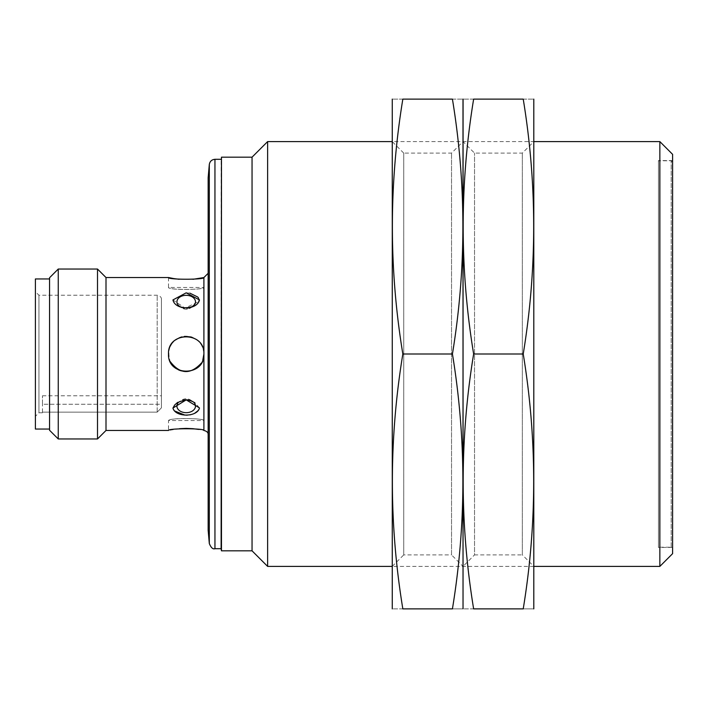 <?xml version="1.0" encoding="UTF-8"?>
<svg xmlns="http://www.w3.org/2000/svg" width="708" height="708" viewBox="0 0 708 708"><rect width="100%" height="100%" fill="white"/><g stroke="black" fill="none" stroke-linecap="round" stroke-linejoin="round"><path stroke-width="0.53" stroke-dasharray="3.54 2.66" d="M267.624 566.4L267.624 141.6M533.832 566.4L392.232 566.4L392.232 141.6L392.232 566.4L403.728 554.904L403.728 153.096L403.728 554.904L451.536 554.904L451.536 153.096L451.536 554.904L463.032 566.4L463.032 141.6L463.032 566.4L463.032 141.6L463.032 566.4L474.528 554.904L474.528 153.096L474.528 554.904L522.336 554.904L522.336 153.096L522.336 554.904L533.832 566.4L533.832 141.6L533.832 566.4M659.856 141.6L659.856 566.4M252.048 550.824L252.048 157.176M672.6 154.344L672.6 553.656M221.471 550.824L221.471 157.176M672.6 547.426L672.6 160.574L672.6 547.426L658.44 547.426L658.44 160.574L658.44 547.426M221.117 548.7L221.117 159.3M658.44 547.213L658.44 160.787L658.44 547.213L671.184 547.213L671.184 160.787L671.184 547.213L672.6 545.797L672.6 162.203L672.6 545.797M208.152 530.292L208.152 177.708M672.6 162.203L671.184 160.787L658.44 160.787M208.152 273.288L208.152 434.712L208.152 273.288M106.005 430.464L106.005 277.536M179.151 279.279L192.983 279.306M168.504 277.536L168.504 287.448L203.904 287.448C205.019 290.041 167.398 290.041 168.504 287.448L168.593 287.475C169.61 290.475 205.028 289.705 203.904 287.448L203.904 354C204.984 331.149 167.424 331.167 168.504 354C167.389 376.815 205.001 376.851 203.904 354C204.816 370.027 181.938 378.107 172.522 365.231C162.318 354.018 172.885 334.079 187.965 336.389C197.78 338.185 203.09 344.061 203.904 354C203.727 347.885 201.196 343.035 196.302 339.459M179.451 428.694L168.504 430.464L168.504 420.552L203.904 420.552C205.019 417.959 167.398 417.959 168.504 420.552L168.593 420.525C169.61 417.525 205.028 418.295 203.904 420.552L203.904 430.464L198.629 429.42M172.938 408.065L174.708 411.003M185.009 415.145L186.204 415.18M187.399 415.145L189.868 414.853M190.948 414.631L194.709 413.251M198.638 409.799L199.47 408.065M199.399 407.87L194.753 402.365M194.709 402.339L186.204 399.87L177.699 402.33M189.868 293.147L186.204 292.82L172.938 299.935L184.974 308.086L198.665 301.67M199.417 299.776L198.638 298.201M186.204 399.551A9.284 6.567 0 0 0 177.593 403.657A9.284 6.567 0 0 0 177.593 403.666A9.284 6.567 0 0 0 186.204 412.684A9.284 6.567 0 0 0 194.815 403.666A9.284 6.567 0 0 0 194.815 403.657A9.284 6.567 0 0 0 186.204 399.551A9.284 6.567 0 0 1 194.815 403.657C195.762 402.684 192.895 401.436 186.204 399.931C179.513 401.436 176.646 402.684 177.593 403.666A9.284 6.567 0 0 1 186.204 399.551M194.815 304.343A9.284 6.567 180 0 1 186.204 308.449A9.284 6.567 180 0 1 177.593 304.343A9.284 6.567 180 0 0 177.593 304.343A9.284 6.567 180 0 0 186.204 308.449A9.284 6.567 180 0 0 194.815 304.343A9.284 6.567 180 0 0 194.815 304.334A9.284 6.567 180 0 0 186.204 295.316A9.284 6.567 180 0 0 177.593 304.334L180.168 306.652C187.629 308.67 192.514 307.9 194.815 304.334C189.08 310.874 183.337 310.874 177.593 304.334C183.328 310.874 189.071 310.874 194.815 304.334M97.509 438.96L97.509 269.04M184.443 336.389C171.079 339.902 166.336 348.309 170.221 361.602M201.435 363.018L202.78 360.204M191.594 337.141L190.974 336.955M58.251 438.96L58.251 269.04M49.56 430.269L49.56 277.731M49.56 429.048L49.56 278.952L49.56 429.048M35.4 429.048L35.4 278.952M35.4 416.304L35.4 291.696L35.4 416.304L38.94 412.764L38.94 295.236L38.94 412.764L42.48 412.764L42.48 412.144L42.48 412.764M42.48 412.144L157.176 412.144L42.48 412.144L42.48 404.268L42.48 412.144M161.424 407.852L161.424 299.484L161.424 407.852L161.424 299.484L161.424 407.852L157.176 412.144L161.424 407.852M42.48 404.268L42.48 395.772L42.48 404.268L161.424 404.268L161.424 395.772L161.424 404.268L42.48 404.268M392.232 608.738L392.232 99.262M402.834 99.12C388.896 99.12 388.896 99.12 402.834 99.12C388.896 184.08 388.896 269.04 402.834 354C388.896 438.96 388.896 523.92 402.834 608.88C388.896 608.88 388.896 608.88 402.834 608.88L452.43 608.88C466.368 608.88 466.368 608.88 452.43 608.88C466.368 523.92 466.368 438.96 452.43 354C466.368 269.04 466.368 184.08 452.43 99.12L402.834 99.12M403.728 153.096L392.232 141.6L533.832 141.6L522.336 153.096L474.528 153.096L463.032 141.6L451.536 153.096L403.728 153.096M402.834 354L452.43 354M452.43 99.12C466.368 99.12 466.368 99.12 452.43 99.12M463.032 99.262L463.032 608.738L463.032 99.262M473.634 99.12C459.696 99.12 459.696 99.12 473.634 99.12C459.696 184.08 459.696 269.04 473.634 354C459.696 438.96 459.696 523.92 473.634 608.88C459.696 608.88 459.696 608.88 473.634 608.88L523.23 608.88C537.168 608.88 537.168 608.88 523.23 608.88C537.168 523.92 537.168 438.96 523.23 354C537.168 269.04 537.168 184.08 523.23 99.12L473.634 99.12M473.634 354L523.23 354M523.23 99.12C537.168 99.12 537.168 99.12 523.23 99.12M533.832 99.262L533.832 608.738M214.949 548.7L214.949 159.3M209.311 543.532L209.311 164.468M203.904 354L203.904 430.464M157.176 412.144L157.176 295.236L157.176 412.144M672.6 160.574L658.44 160.574M177.593 403.666C183.328 397.126 189.071 397.126 194.815 403.666C189.08 397.126 183.337 397.126 177.593 403.666M161.424 299.484C161.619 297.395 160.203 295.979 157.176 295.236L38.94 295.236L35.4 291.696M42.48 395.772L161.424 395.772"/><path stroke-width="1.06" d="M252.048 157.176L221.471 157.176L221.471 550.824L252.048 550.824L252.048 157.176L267.624 141.6L267.624 566.4L392.232 566.4M659.856 566.4L659.856 141.6L672.6 154.344L672.6 553.656L659.856 566.4L533.832 566.4M221.471 157.176L221.117 548.7L214.949 548.7C212.922 549.435 211.037 547.709 209.311 543.532L209.311 164.468C209.878 161.318 211.763 159.592 214.949 159.3L214.949 548.7M209.311 164.468L208.152 177.708L208.152 530.292L209.311 543.532M192.983 279.306L203.904 277.536L208.152 273.288M202.78 360.204L203.904 354C204.984 376.851 167.424 376.833 168.504 354C167.389 331.185 205.001 331.149 203.904 354L203.904 277.536C204.984 279.784 167.424 279.784 168.504 277.536L106.005 277.536L106.005 430.464L97.509 438.96L58.251 438.96L58.251 269.04L49.56 277.731L49.56 430.269L58.251 438.96M203.904 354L203.904 430.464C205.001 428.216 167.389 428.216 168.504 430.464L106.005 430.464M168.504 277.536L173.681 278.563M173.805 278.589L179.151 279.279M198.629 429.42L193.001 428.694M192.903 428.685L186.231 428.384M186.169 428.384L179.451 428.694M174.708 411.003L185.009 415.145M186.204 415.18L187.399 415.145M189.868 414.853L190.948 414.631M194.709 413.251L197.709 410.994M197.744 410.95L198.638 409.799M174.664 405.011L172.938 408.065L186.204 399.87L199.399 407.87M177.699 402.33L174.699 404.967M172.938 299.935L186.204 292.82L199.47 299.935C197.125 310.493 175.221 310.423 172.938 299.935M199.47 408.065C197.125 417.428 175.221 417.375 172.938 408.065M198.665 301.67L199.417 299.776M198.638 298.201L197.727 297.024L189.868 293.147M186.204 295.316A9.284 6.567 180 0 1 194.815 304.334A9.284 6.567 180 0 1 194.815 304.343L192.24 306.652C184.779 308.67 179.894 307.9 177.593 304.334A9.284 6.567 180 0 1 177.593 304.334A9.284 6.567 180 0 1 186.204 295.316M106.005 277.536L97.509 269.04L97.509 438.96M194.815 403.657A9.284 6.567 0 0 1 194.815 403.666A9.284 6.567 0 0 1 186.204 412.684A9.284 6.567 0 0 1 177.593 403.666A9.284 6.567 0 0 1 177.593 403.657C176.646 402.684 179.513 401.436 186.204 399.931C191.257 400.542 194.134 401.79 194.815 403.666L194.815 403.666M170.221 361.602C180.08 374.382 190.479 374.851 201.435 363.018M196.302 339.459L191.594 337.141M190.974 336.955L184.443 336.389M49.56 278.952L35.4 278.952L35.4 429.048L49.56 429.048M392.267 99.12L392.267 608.88M452.43 354C466.368 269.04 466.368 184.08 452.43 99.12C466.368 99.12 466.368 99.12 452.43 99.12L402.834 99.12C388.896 99.12 388.896 99.12 402.834 99.12C388.896 184.08 388.896 269.04 402.834 354C388.896 438.96 388.896 523.92 402.834 608.88C388.896 608.88 388.896 608.88 402.834 608.88L452.43 608.88C466.368 608.88 466.368 608.88 452.43 608.88C466.368 523.92 466.368 438.96 452.43 354L402.834 354M463.067 99.12L463.032 608.738L462.997 99.12M523.23 354C537.168 269.04 537.168 184.08 523.23 99.12C537.168 99.12 537.168 99.12 523.23 99.12L473.634 99.12C459.696 99.12 459.696 99.12 473.634 99.12C459.696 184.08 459.696 269.04 473.634 354C459.696 438.96 459.696 523.92 473.634 608.88C459.696 608.88 459.696 608.88 473.634 608.88L523.23 608.88C537.168 608.88 537.168 608.88 523.23 608.88C537.168 523.92 537.168 438.96 523.23 354L473.634 354M533.797 608.88L533.797 99.12M659.856 141.6L533.832 141.6M392.232 141.6L267.624 141.6M252.048 550.824L267.624 566.4M221.471 550.824L221.117 548.7M221.117 159.3L214.949 159.3M203.904 430.464C206.931 431.207 208.347 432.623 208.152 434.712M97.509 269.04L58.251 269.04"/></g></svg>
